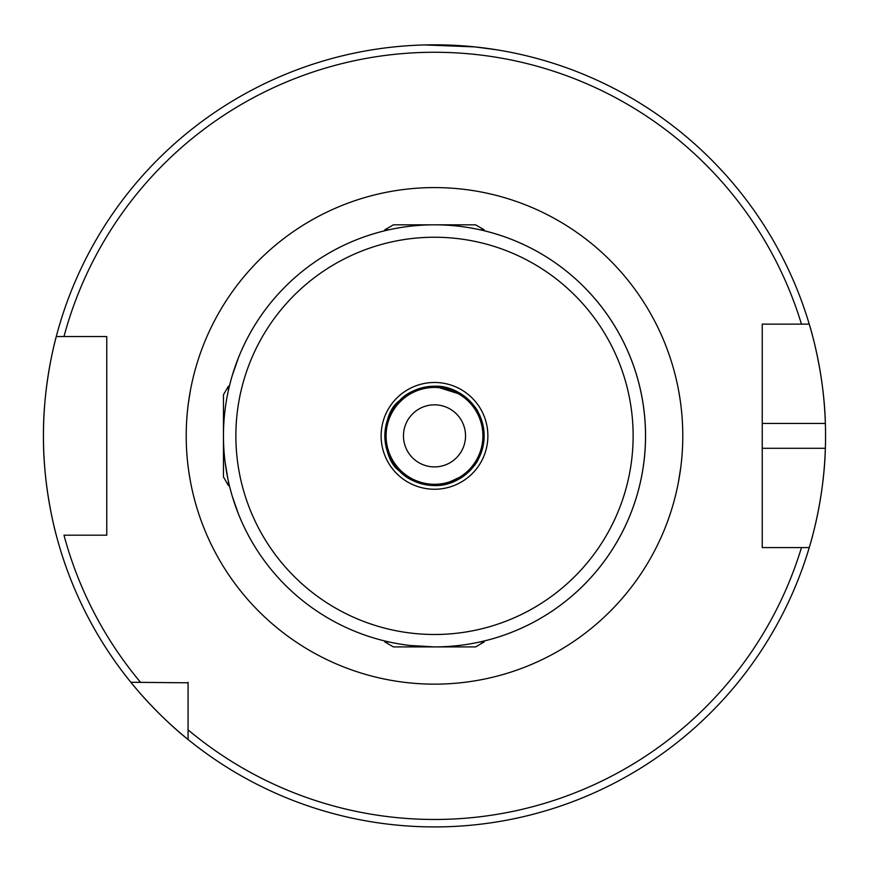 <?xml version="1.0" encoding="UTF-8"?>
<svg xmlns="http://www.w3.org/2000/svg" width="869" height="869" viewBox="0 0 869 869"><rect width="100%" height="100%" fill="white"/><g stroke="black" fill="none" stroke-linecap="round" stroke-linejoin="round"><path stroke-width="1.3" d="M389.062 641.963L384.848 641.963L384.848 640.985A211.048 211.048 0 0 1 229.383 485.521L228.406 485.521L223.452 476.951L223.452 394.776L228.406 386.205L228.406 390.431M228.406 485.521L228.406 481.307M228.406 386.205L229.383 386.205A211.048 211.048 0 0 1 384.848 230.752L384.848 229.774L393.418 224.821L475.582 224.821L484.152 229.774L479.938 229.774M384.848 229.774L389.062 229.774M477.005 410.201L462.732 395.015L434.5 386.205A49.652 49.652 0 0 0 384.848 435.869A49.652 49.652 0 0 0 434.5 485.521A49.652 49.652 0 0 0 484.152 435.869A49.652 49.652 0 0 0 434.5 386.205C418.858 387.302 407.159 392.147 399.392 400.75L413.829 390.713L399.392 400.75C380.828 413.731 380.774 457.909 399.392 470.976L393.972 464.557L389.301 456.431L393.961 464.546L399.392 470.976C407.159 479.579 418.858 484.435 434.5 485.521L423.703 484.337L434.5 485.521C460.288 486.651 477.331 463.014 477.95 459.907C477.277 463.014 460.407 486.629 434.5 485.521C418.869 484.435 407.159 479.59 399.392 470.976C380.818 458.028 380.807 413.753 399.392 400.75C407.148 392.147 418.858 387.302 434.5 386.205C460.266 385.065 477.353 408.734 477.95 411.83M225.104 462.189L227.982 479.319M399.24 400.891L394.015 407.105L399.24 400.891M393.983 407.148L389.29 415.317L393.983 407.148M413.948 481.068L418.652 482.925L413.948 481.068M484.152 640.985A211.048 211.048 0 0 0 484.152 230.752A211.048 211.048 0 0 1 484.152 640.985L484.152 641.963L475.582 646.905L434.5 646.905A211.048 211.048 0 0 0 645.548 435.869A211.048 211.048 0 0 0 434.5 224.821A211.048 211.048 0 0 0 223.452 435.869A211.048 211.048 0 0 0 434.5 646.905L409.951 645.471M424.583 44.938L474.778 46.893L496.568 49.772M680.112 399.512L678.613 390.539M188.236 404.281L190.398 390.507M810.679 542.701A391.05 391.05 0 0 1 809.245 547.589C808.93 548.621 824.084 501.804 825.354 448.285A391.05 391.05 0 0 1 811.114 541.115M809.245 547.589L801.468 547.589A383.598 383.598 0 0 1 188.073 729.851L188.073 739.508A391.05 391.05 0 0 1 43.45 435.869C43.037 382.512 56.561 335.445 56.268 336.553A391.05 391.05 0 0 1 809.245 324.137L762.232 324.137L762.232 547.589L809.245 547.589A391.05 391.05 0 0 1 188.073 739.508C156.062 714.079 130.556 682.035 130.861 682.284L188.073 682.795M465.534 435.869A31.034 31.034 0 0 0 434.5 404.835A31.034 31.034 0 0 0 403.466 435.869A31.034 31.034 0 0 0 434.5 466.903A31.034 31.034 0 0 0 465.534 435.869M56.268 535.185C56.583 536.379 43.015 489.106 43.45 435.869A391.05 391.05 0 0 1 56.268 336.553L106.768 336.553L106.768 535.185L63.98 535.185A383.598 383.598 0 0 0 140.517 682.284L130.861 682.284L140.517 682.284M762.232 547.589L762.232 448.285L825.354 448.285A391.05 391.05 0 0 0 825.354 423.453C824.105 370.14 808.952 323.094 809.245 324.137L801.468 324.137A383.598 383.598 0 0 0 63.98 336.553L56.268 336.553A391.05 391.05 0 0 0 43.45 435.869M630.666 358.028L631.6 360.429M232.305 375.408L238.334 358.028M232.305 496.318L238.334 513.698M630.666 513.698L631.6 511.309M188.073 729.851L188.073 682.284M767.262 324.137L762.232 324.137L762.232 423.453L825.354 423.453A391.05 391.05 0 0 0 809.245 324.137A391.05 391.05 0 0 1 825.354 423.453M97.828 336.553L106.768 336.553M106.768 535.185L97.828 535.185M376.983 49.066L372.432 49.772M680.764 467.446L678.407 482.284M188.888 472.225L190.387 481.198M106.768 530.34L106.768 341.387M227.211 396.253L227.982 392.419M470.629 401.804L465.697 397.231L470.629 401.804M452.412 389.551L443.603 387.053L452.434 389.562M434.5 485.521L443.32 484.728L434.5 485.521A49.652 49.652 0 0 1 384.848 435.869A49.652 49.652 0 0 1 434.5 386.205M465.654 474.539L443.679 484.663L465.719 474.485M477.005 461.537L477.711 460.331M434.5 224.821A211.048 211.048 0 0 1 645.548 435.869A211.048 211.048 0 0 1 434.5 646.905L393.418 646.905L384.848 641.963M484.152 641.963L479.938 641.963M434.5 387.455A48.414 48.414 0 0 0 386.086 435.869A48.414 48.414 0 0 0 434.5 484.283A48.414 48.414 0 0 0 482.914 435.869A48.414 48.414 0 0 0 434.5 387.455M434.5 187.585A248.284 248.284 0 0 0 186.216 435.869A248.284 248.284 0 0 0 434.5 684.153A248.284 248.284 0 0 0 682.784 435.869A248.284 248.284 0 0 0 434.5 187.585M434.5 634.489A198.632 198.632 0 0 0 633.132 435.869A198.632 198.632 0 0 0 434.5 237.237A198.632 198.632 0 0 0 235.868 435.869A198.632 198.632 0 0 0 434.5 634.489M434.5 489.247A53.378 53.378 0 0 0 487.878 435.869A53.378 53.378 0 0 0 434.5 382.479A53.378 53.378 0 0 0 381.122 435.869A53.378 53.378 0 0 0 434.5 489.247M484.152 230.752L484.152 229.774"/></g></svg>
